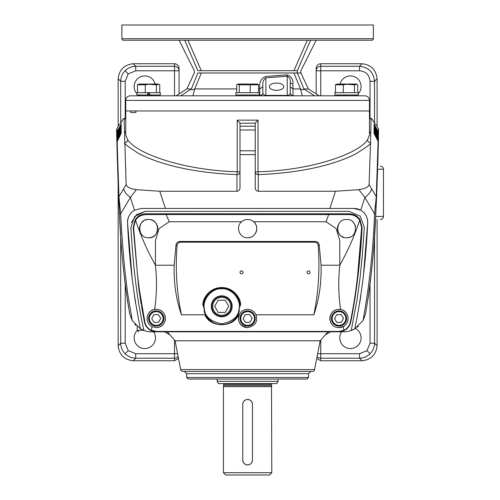 <?xml version="1.0" encoding="UTF-8"?>
<svg xmlns="http://www.w3.org/2000/svg" width="500" height="500" viewBox="0 0 500 500"><rect width="100%" height="100%" fill="white"/><g stroke="black" fill="none" stroke-linecap="round" stroke-linejoin="round"><path stroke-width="0.75" d="M271.8 472.713L269.513 475L225.719 475L223.438 472.713L271.8 472.713L271.494 384.294L223.738 384.294A0.912 0.912 0 0 0 223.438 383.612L223.525 383.612M271.494 384.294A0.912 0.912 0 0 1 271.8 383.612M271.8 386.65L223.438 386.65L223.738 384.294M242.781 404.244L243.15 402.438L244.194 400.869L245.763 399.819L247.619 399.45L249.469 399.819L251.031 400.863L252.081 402.425L252.456 404.244M252.456 460.156L252.087 461.956L251.044 463.525L249.475 464.575L247.619 464.95L245.769 464.581M271.494 385.519L223.738 385.519M278.081 381.325L276.762 383.612L218.475 383.612L217.156 381.325L278.081 381.325L278.081 379.038M245.763 464.575L244.2 463.531L243.15 461.969L242.781 460.156M223.794 383.612L223.438 383.612M239.219 309.131L239.275 311.413L236.088 317.613L238.588 314.794L239.262 314.794C240.987 311.35 243.769 309.538 247.619 309.356C251.462 309.538 254.25 311.35 255.975 314.794L313.831 314.794C318.531 291.981 319.981 268.962 318.181 245.744C317.962 243.588 316.737 242.406 314.5 242.188L180.738 242.188C178.506 242.394 177.281 243.575 177.056 245.744C175.256 268.962 176.706 291.981 181.4 314.794L204.862 314.794L207.356 317.613L204.169 311.413L204.231 309.131L202.8 304.425C202.887 298.45 209.375 287.631 221.725 287.5C234.075 287.631 240.562 298.444 240.644 304.425L239.044 308.925C238.556 316.575 232.781 321.538 221.725 323.825C210.662 321.538 204.887 316.575 204.406 308.925L203.556 304.275A18.275 18.275 0 0 1 205.481 297.931M215.2 289.231A18.275 18.275 0 0 1 221.725 288.031C231.887 288.85 237.944 294.269 239.887 304.275L239.044 308.925C241.531 299.706 231.206 287.712 221.725 288.794C212.237 287.712 201.919 299.706 204.406 308.925L204.231 309.131M247.619 309.356A9.137 9.137 0 0 0 238.481 318.494A9.137 9.137 0 0 0 247.619 327.631C255.25 325.975 258.038 321.7 255.975 314.794M239.262 314.794C237.2 321.706 239.981 325.988 247.619 327.631M241.525 273.788A1.525 1.45 0 0 1 240 272.337A1.525 1.45 0 0 1 241.525 270.887A1.525 1.45 0 0 1 243.05 272.337A1.525 1.45 0 0 1 241.525 273.788M308.544 273.788A1.525 1.45 0 0 1 307.019 272.337A1.525 1.45 0 0 1 308.544 270.887A1.525 1.45 0 0 1 310.069 272.337A1.525 1.45 0 0 1 308.544 273.788M339.006 327.631L343.231 326.6C351.637 321.887 348.038 310.194 340.631 309.5L339.006 309.356C326.969 309.519 327.062 327.575 339.006 327.631A9.137 9.137 0 0 0 343.231 326.6L343.812 330.294L338.825 331.444L156.412 331.444L151.419 330.294L152 326.6C143.619 321.919 147.169 310.188 154.606 309.5C156.788 295.387 157.062 280.625 155.425 265.212L155.469 240.463L159.144 228.531L169.213 221.75L241.6 221.75C235.231 226.756 239.419 238.15 247.619 237.769A9.137 9.137 0 0 0 253.637 221.75L326.025 221.75L336.081 228.5L339.762 240.456L339.812 265.212C338.175 280.637 338.45 295.406 340.631 309.5A9.137 9.137 0 0 0 332.35 324.756M156.225 309.356L154.606 309.5A9.137 9.137 0 0 1 165.369 318.494A9.137 9.137 0 0 1 156.225 327.631C168.181 327.55 168.256 309.5 156.225 309.356M154.519 309.519A9.137 9.137 0 0 0 147.356 320.681M152 326.6L156.225 327.631M247.619 237.769C255.806 238.15 260.012 226.762 253.637 221.75A9.137 9.137 0 0 0 241.6 221.75M221.725 295.863A10.444 10.444 0 0 0 211.275 306.306A10.444 10.444 0 0 0 221.725 316.756A10.444 10.444 0 0 0 232.169 306.306A10.444 10.444 0 0 0 221.725 295.863M221.725 296.319A9.988 9.988 0 0 0 211.731 306.306A9.988 9.988 0 0 0 221.725 316.3A9.988 9.988 0 0 0 231.713 306.306A9.988 9.988 0 0 0 221.725 296.319M146.819 219.669A9.137 9.137 0 0 0 145.137 220.175M143.581 220.994A9.137 9.137 0 0 0 139.625 230.281M148.613 237.769C136.85 238.4 136.912 218.594 148.613 219.488C160.675 218.938 159.987 238.775 148.613 237.769A9.137 9.137 0 0 0 157.75 228.625A9.137 9.137 0 0 0 148.613 219.488M338.506 224.431A9.137 9.137 0 0 0 340.35 235.269M341.731 236.344A9.137 9.137 0 0 0 343.269 237.131M346.625 237.769C335.288 238.8 334.519 218.956 346.625 219.488C358.275 218.588 358.45 238.344 346.625 237.769A9.137 9.137 0 0 0 350.056 237.094M355.538 226.619A9.137 9.137 0 0 0 353 222.081M346.188 312.838A9.137 9.137 0 0 0 340.688 309.513M361.644 227.6L362.069 227.512L360.006 219.675L359.706 220.219L361.644 227.6L357.625 275.581C355.812 291.806 353.394 307.256 350.381 321.938L350.825 321.788C356.712 291.425 360.462 260 362.069 227.512L359.837 257.731M358.038 275.619L354.988 298.55M353.05 310.144L350.769 322.062C349.894 325.975 347.638 328.844 343.994 330.675L343.05 331.069M169.213 221.75L166.181 214.537L145.881 214.619L146.088 213.775C141.381 213.956 137.756 215.925 135.231 219.675L133.169 227.512L138.844 288.9L141.025 303.412M141.569 306.637L144.469 322.069C145.312 325.925 147.575 328.794 151.244 330.675L156.412 331.825L338.825 331.825L344.438 330.45M234.825 319.056L235.319 318.525M208.681 319.113L212.844 322.287M238.588 314.794C233.206 327.994 210.294 328.05 204.862 314.794M313.831 314.794C319.15 299.35 321.562 282.825 321.069 265.212L319.225 244.838L318.181 245.744M177.056 245.744L176.006 244.838L174.169 265.212C173.681 282.881 176.094 299.413 181.4 314.794M176.006 244.838C176.412 242.738 177.7 241.612 179.881 241.469L180.738 242.188M179.881 241.469L315.35 241.469L314.5 242.188M315.35 241.469C317.525 241.606 318.819 242.731 319.225 244.838M239.275 311.413A18.275 18.275 0 0 1 204.169 311.413A18.275 18.275 0 0 0 239.275 311.413M240.644 304.425L239.887 304.275A18.275 18.275 0 0 0 237.969 297.931A18.275 18.275 0 0 1 239.887 304.275M202.8 304.425L203.556 304.275C205.506 294.269 211.556 288.85 221.725 288.031A18.275 18.275 0 0 1 228.244 289.231A18.275 18.275 0 0 0 221.725 288.031M174.169 265.212L155.425 265.212C148.537 252.95 142.706 240.225 137.925 227.031L135.525 220.219L133.588 227.6L137.419 273.913L139.281 289.037L144.856 321.938L144.412 321.788L138.844 288.9L133.169 227.512L133.588 227.6M144.469 322.069L144.913 322.219C145.725 325.9 147.887 328.612 151.4 330.363L151.419 330.294M151.4 330.363L151.244 330.675L152.188 331.069M343.812 330.294L343.994 330.675M343.837 330.363C347.35 328.612 349.513 325.9 350.325 322.219L350.769 322.062M349.356 214.619L349.144 213.775L166.181 213.775L166.181 214.537L349.356 214.619C353.844 214.806 357.294 216.675 359.706 220.219L357.306 227.05C352.519 240.244 346.688 252.963 339.812 265.212L321.069 265.212M145.881 214.619C141.406 214.8 137.956 216.663 135.525 220.219L135.231 219.675M166.181 213.775L146.088 213.775M360.006 219.675C357.494 215.931 353.875 213.962 349.144 213.775M221.725 296.406A9.9 9.9 0 0 1 231.625 306.306A9.9 9.9 0 0 1 221.725 316.212A9.9 9.9 0 0 1 211.825 306.306A9.9 9.9 0 0 1 221.725 296.406M221.725 297.325A8.988 8.988 0 0 1 230.712 306.306A8.988 8.988 0 0 1 221.725 315.294A8.988 8.988 0 0 1 212.738 306.306A8.988 8.988 0 0 1 221.725 297.325M228.756 306.306L225.244 300.219L218.206 300.219L214.688 306.306L218.206 312.4L225.244 312.4L228.756 306.306M339.006 310.881A7.619 7.619 0 0 1 346.625 318.494A7.619 7.619 0 0 1 339.006 326.112A7.619 7.619 0 0 1 331.394 318.494A7.619 7.619 0 0 1 339.006 310.881M339.006 311.637A6.856 6.856 0 0 1 345.863 318.494A6.856 6.856 0 0 1 339.006 325.35A6.856 6.856 0 0 1 332.156 318.494A6.856 6.856 0 0 1 339.006 311.637M334.531 318.731L336.569 314.738L341.037 314.5L343.481 318.256L341.45 322.25L336.975 322.488L334.531 318.731M247.619 310.881A7.619 7.619 0 0 1 255.231 318.494A7.619 7.619 0 0 1 247.619 326.112A7.619 7.619 0 0 1 240 318.494A7.619 7.619 0 0 1 247.619 310.881M247.619 311.637A6.856 6.856 0 0 1 254.469 318.494A6.856 6.856 0 0 1 247.619 325.35A6.856 6.856 0 0 1 240.763 318.494A6.856 6.856 0 0 1 247.619 311.637M252.094 318.256L250.056 322.25L245.588 322.488L243.144 318.731L245.175 314.738L249.65 314.5L252.094 318.256M156.225 310.881A7.619 7.619 0 0 1 163.844 318.494A7.619 7.619 0 0 1 156.225 326.112A7.619 7.619 0 0 1 148.613 318.494A7.619 7.619 0 0 1 156.225 310.881M156.225 311.637A6.856 6.856 0 0 1 163.081 318.494A6.856 6.856 0 0 1 156.225 325.35A6.856 6.856 0 0 1 149.375 318.494A6.856 6.856 0 0 1 156.225 311.637M158.262 314.5L160.7 318.256L158.669 322.25L154.194 322.488L151.75 318.731L153.787 314.738L158.262 314.5M242.781 460.112A4.838 4.838 0 0 0 247.619 464.95A4.838 4.838 0 0 0 252.456 460.112L252.456 404.288A4.838 4.838 0 0 0 247.619 399.45A4.838 4.838 0 0 0 242.781 404.288L242.781 460.112M236.688 92.681L236.688 84.831L237.887 84.038L257.35 84.038L258.55 84.831L258.55 92.681M237.456 84.237L239.25 84.831L258.55 84.831M239.25 92.681L239.25 84.831M250.181 84.831L250.181 92.681M259.312 92.681L235.888 92.681L235.888 94.969L259.312 94.969L259.312 92.681M180.675 369.575L314.562 369.575A2.288 2.288 0 0 1 312.319 371.425L182.919 371.425A2.288 2.288 0 0 1 180.675 369.575L175.081 340.794L167.281 331.825M314.562 369.575L320.156 340.794L175.081 340.794M320.156 340.794L327.956 331.825M308.544 377.519L307.019 379.038L188.212 379.038L186.688 377.519L308.544 377.519L308.544 373.706L186.688 373.706L184.406 371.425M186.688 377.519L186.688 373.706M358.35 92.681L358.35 94.969L334.894 94.969L334.894 92.681L358.35 92.681M148.119 94.969L148.119 92.681L136.881 92.681L136.881 94.969L147.694 94.969L147.694 92.681L149.531 92.681L149.531 94.969L147.694 94.969M149.1 94.969L149.1 92.681L160.338 92.681L160.338 94.969L149.531 94.969M343.275 92.681L343.275 84.831L335.481 84.831L336.894 84.038L356.356 84.038L357.762 84.831L357.762 92.681M343.275 84.831L346.625 84.237L354.412 84.831L356.981 84.331M335.481 92.681L335.481 84.831M354.412 92.681L354.412 84.831M156.4 84.831L148.613 84.237L145.262 84.831L137.469 84.831L138.881 84.038L158.344 84.038L158.969 84.331L156.4 84.831L156.4 92.681M159.75 92.681L159.75 84.831L158.969 84.331M145.262 84.831L145.262 92.681M137.469 84.831L137.469 92.681M146.119 331.144L148.212 331.569M148.244 331.575L151.562 331.825A22.281 22.281 0 0 1 140.438 328.844L132.238 320.631L129.769 314.181M134.806 324.225L135.887 325.375M132.231 279.106L127.556 222.938C129.156 259.481 133.45 294.781 140.438 328.844L144.875 330.794A3.044 1.994 -72.5 0 1 144.306 330.444M153.556 331.825A10.662 10.662 0 0 1 144.806 348.575A10.662 10.662 0 0 1 137.194 330.444M355.406 328.481A10.662 10.662 0 0 1 350.431 348.575A10.662 10.662 0 0 1 341.681 331.825M377.619 169.225L383.475 169.225L383.475 216.444L375.662 216.444M376.706 194.213L376.625 196.194M155.156 84.038A10.662 10.662 0 0 0 134.144 86.594A10.662 10.662 0 0 0 136.881 93.731M340.081 84.038A10.662 10.662 0 0 1 361.094 86.594A10.662 10.662 0 0 1 358.35 93.731M130.731 110.962L125.763 110.962L125.763 135.081L127.713 139.85C136.556 153.387 182.419 170.269 237.213 171.788L237.213 120.138L258.019 120.138L258.019 171.788C312.887 170.244 358.569 153.438 367.519 139.85L369.469 135.081L369.469 110.962L135.944 110.962L135.944 112.487L130.731 112.487L130.731 110.962M363.406 275.631L367.681 222.938C366.075 259.525 361.781 294.831 354.8 328.844A22.281 22.281 0 0 1 343.669 331.825L338.825 331.825L338.825 331.444M131.531 272.938L131.831 275.606M360.194 216.125L364.319 227.488L362.325 255.25L364.319 227.488L360.194 216.125L349.113 211.344L145.331 211.363L134.744 216.375L130.85 227.431C133.894 276.944 138.044 303.363 143.894 330.462M359.944 278.819L357.175 299.062L359.944 278.819L362.325 255.25M351.225 330.506L357.175 299.062M131.375 222.525L136.544 214.681L145.331 211.363M378.363 142.338L378.088 141.181L376.281 196.675L374.55 213.756A2.288 0.312 2.9 0 0 375.812 213.544L378.363 142.338M376.231 136.006L375.562 136.363L374.038 132.531A0.762 0.75 180 0 0 373.95 132.175L378.125 139.531L378.144 138.869L378.406 140.688L378.125 139.531L377.456 139.887L375.562 136.45M377.512 137.694L378.175 137.338L378.194 136.725L378.456 138.488L376.231 133.725L375.581 134.081M377.6 133.825L378.263 133.463L378.544 134.613L377.781 134.594M374.056 124.15L376.231 127.963L375.562 128.325M374.062 124.406L375.081 127M373.95 125.806L378.237 134.75L378.469 137.838L378.237 134.75L374.038 126.169A0.762 0.756 0 0 0 373.95 125.806L378.263 133.463L374.038 124.4M377.638 132.144L378.3 131.781L378.581 132.925L377.819 132.912M377.15 179.2L377.262 179.65M377.694 166.694L378.363 128.9L378.562 133.769M378.444 129.05L378.631 130.062M130.731 112.487L135.944 112.487M121.287 132.169A0.762 0.75 180 0 0 121.194 132.531L119.669 136.363L119 136.006L121.287 132.169L121.287 133.025L116.869 142.338L119.419 213.538C120.769 247.731 124.175 281.056 129.637 313.519L127.231 299.056M117.594 140.669L117.775 139.887L117.106 139.531L116.831 140.688L117.094 138.869L117.106 139.531L119 136.006M117.006 147.794L116.719 135.9L121.287 127.75L117.044 136.725L116.781 138.488L117.306 158.863M117.1 151.3L116.781 138.481L117.3 138.481M117.188 136.45L116.731 136.463L116.781 138.463M117.45 134.594L116.688 134.613L116.969 133.463L117.638 133.825M119.556 130.006L119 129.706L116.681 134.1L117.1 151.387M121.237 124.069L121.287 124.644A0.762 0.756 180 0 0 121.206 124.875M117.413 132.912L116.65 132.925L116.931 131.781L121.275 124.038L120.156 127M119 127.963L119.669 128.325M119.494 127.062L121.181 124.15M116.669 133.519L116.869 128.9L116.931 131.781L117.6 132.144M116.794 129.05L118.15 126.325M116.819 129.012L118.15 126.356L118.15 78.744C119.188 69.781 124.188 64.781 133.15 63.744L174.506 63.744L174.506 66.3A4.569 4.5 0 0 1 179.075 70.8L179.075 93.894M119.144 207.938L118.819 201.031A3.044 0.744 -2.6 0 1 118.775 201.169L118.15 184.275M120.706 235.556L120.706 343.206L125.206 343.206L128.262 350.65L135.706 353.706L135.706 358.206L174.506 358.206L174.506 360.763L133.15 360.763C124.188 359.725 119.188 354.725 118.15 345.763L118.144 184.444M156.412 331.444L156.412 331.825L151.562 331.825C134.8 331.825 134.8 331.825 151.562 331.825L151.562 331.825M344.719 331.8L347.069 331.562M350.931 330.444A3.044 1.994 72.5 0 1 350.363 330.794L354.938 328.762M357.394 327.094L358.319 326.331M365.469 314.181L363 320.631L354.8 328.844M116.587 130.025L116.681 134.1M117.219 155.731L116.812 140.019L119 135.312L117.094 138.869M117.419 140.669L116.831 140.688L118.138 184.231M118.169 185.131L116.906 143.763M125.55 287.131L124.406 277.744M123.737 271.637L123.506 269.413M121.075 240.944L120.85 237.731M120.662 234.956L119.806 220.756M119.712 219.062L119.481 214.7M119.45 214.194L119.2 209.125M117.125 141.231L118.95 196.675L123.744 188.644A15.231 5.613 30.8 0 0 130.369 197.469L134.512 210.212C129.913 212.881 127.594 217.125 127.556 222.938A13.706 13.706 0 0 1 134.512 210.212L141.244 208.444L353.994 208.444A13.706 13.706 0 0 1 366.737 217.106M367.325 218.975A13.706 13.706 0 0 1 367.681 222.938C367.638 217.113 365.319 212.875 360.719 210.212L364.869 197.469A15.231 5.613 -30.8 0 0 371.494 188.644L376.281 196.675A2.288 2.119 2.5 0 1 376.556 197.769M365.594 313.519C371.062 281.056 374.462 247.731 375.812 213.544M378.219 148.181L377.969 157.344M377.8 163.275L377.825 162.488M377.581 170.319L376.781 192.344M376.756 193.081L375.688 215.963M375.625 217.125L374.175 240.763M371.662 270.044L371.494 271.656M370.825 277.769L368.006 299.056M174.506 63.744C177.262 64.037 178.781 65.556 179.075 68.312L179.075 70.8L174.506 70.8L174.506 95.825M117.625 135.644L117 134.75L116.719 135.9L116.994 134.75L119 131.037L117 134.75M353.994 208.444L360.719 210.212M378.263 146.356L378.456 138.444M320.731 340.131L320.731 358.206L359.531 358.206L359.531 353.706L366.975 350.65L370.031 343.206L374.531 343.206L374.531 235.556M316.731 358.406L320.731 360.763L320.731 358.206A4.569 4.5 180 0 1 317.113 356.456M174.506 360.763L178.5 358.406M118.15 345.763L120.706 343.206C120.8 347.319 122.275 350.85 125.125 353.781C128.062 356.637 131.588 358.113 135.706 358.206L133.15 360.763M123.744 188.644L126.144 184.544L124.125 118.931L123.431 118.581L120.706 123.169L118.15 126.044M121.287 124.644L116.956 132.95L121.194 125.006L121.169 124.262M119 129.706L121.287 125.806L119 131.037L121.194 126.169A0.762 0.756 0 0 1 121.287 125.806M117.719 137.694L117.056 137.338L121.287 129.875L119 135.319L121.194 131.025L121.194 130.231A0.762 0.75 -0 0 1 121.287 129.875M258.019 120.138L255.231 123.219L255.231 187.95C255.356 189.894 256.375 191 258.281 191.256L335.481 191.256L329.831 208.444M165.4 208.444L159.756 191.256L236.956 191.256C238.863 191 239.875 189.9 240 187.95L240 154.619L255.231 154.619M373.95 132.175L373.95 133.025L378.088 141.181L374.038 133.387L374.038 132.225M377.644 140.669L377.456 139.887M377.969 157.494L377.812 162.775M377.938 158.469L378.269 146.144M378.319 144.131L378.406 140.688L377.819 140.669M378.144 138.869L374.038 131.025L374.038 130.231A0.762 0.75 0 0 0 373.95 129.875L373.95 130.662L378.419 140.019L377.925 159.019M378.419 140.006L378.456 138.488L377.938 138.481M374.038 130.231L375.562 134.088M373.95 128.475A0.762 0.75 0 0 1 374.031 128.737L374.038 128.106A0.762 0.75 -0 0 0 373.95 127.75L378.194 136.725L374.038 128.837L374.038 128.106L375.562 131.981M378.462 138.106L378.456 138.488M377.088 219.488L377.088 345.763C376.05 354.725 371.05 359.725 362.088 360.763L320.731 360.763M362.088 360.763L359.531 358.206C363.644 358.113 367.175 356.637 370.106 353.781C372.962 350.85 374.438 347.319 374.531 343.206L377.088 345.763M316.163 93.894L316.163 68.312C316.45 65.556 317.975 64.037 320.731 63.744L362.088 63.744C371.05 64.781 376.05 69.781 377.088 78.744L377.088 126.356L378.363 128.9L378.3 131.781L376.231 127.963M377.088 126.325L378.394 128.931M138.206 94.969A10.662 10.662 0 0 0 139.475 95.825M150.131 95.825A10.662 10.662 0 0 0 151.4 94.969M118.681 197.769A2.288 2.119 177.5 0 1 118.95 196.675L120.688 213.756L130.369 197.469L136.369 189.65C130.137 188.725 126.731 187.019 126.144 184.544M117.144 141.181L121.194 133.387L121.194 132.531M121.287 130.662A0.762 0.75 180 0 0 121.2 130.938L121.194 129.938L119.669 134.088M116.762 137.894L121.194 128.106A0.762 0.75 0 0 1 121.287 127.75M121.287 128.475A0.762 0.75 180 0 0 121.2 128.737L121.194 128.106L121.194 128.737M121.287 126.469A0.762 0.756 180 0 0 121.2 126.719L120.006 129.137M258.281 191.256L258.281 174.638A3.044 2.856 0 0 1 255.231 171.788L258.019 171.788L258.281 174.638C312.75 172.481 342.788 160.494 355.619 154.006C366.863 146.981 371.831 143.244 370.519 142.806L369.094 184.544C368.531 187.006 365.119 188.713 358.869 189.65L335.481 191.256M255.231 150.806L240 150.806L240 154.619M240 150.806L240 123.219L237.213 120.138M159.756 191.256L136.369 189.65M127.713 139.85C127.463 141.575 126.463 142.562 124.712 142.806C123.225 142.919 127.825 146.463 138.519 153.431C150.956 159.9 180.85 172.375 236.956 174.638L237.213 171.788L240 171.788A3.044 2.856 0 0 1 236.956 174.638L236.956 191.256M377.269 179.556L377.281 179.175M377.469 173.756L377.512 172.45M377.612 135.644L378.225 135.312L376.231 131.625L375.625 131.95M378.237 134.75L378.5 136.463L378.05 136.45M374.038 126.169L375.225 129.137M376.231 129.706L375.681 130.006M358.869 189.65L364.869 197.469L374.55 213.756C373.156 250.456 369.306 286.081 363 320.631M377.088 126.044L374.531 123.175L371.8 118.581L371.106 118.931L370.519 142.806C368.769 142.562 367.769 141.575 367.519 139.85M369.094 184.544L371.494 188.644M373.95 129.875L376.231 133.725M373.95 127.75L376.231 131.625M125.763 118.581L123.925 118.581L125.206 118.581L125.206 81.3L120.706 81.3C120.812 77.138 122.287 73.612 125.125 70.725C128.019 67.881 131.544 66.406 135.706 66.3L135.706 70.8L174.506 70.8L174.506 66.3L135.706 66.3L133.15 63.744M121.194 124.887L121.194 124.4M240 126.194L255.231 126.194M374.038 128.737L374.038 128.106M378.456 138.456L377.713 166.175M357.025 94.969A10.662 10.662 0 0 1 355.756 95.825M345.106 95.825A10.662 10.662 0 0 1 343.837 94.969M378.281 132.95L374.038 125.006L374.069 124.262M362.088 63.744L359.531 66.3C368.569 67.263 373.569 72.263 374.531 81.3L370.031 81.3L370.031 118.581L371.8 118.581M370.031 118.581L371.306 118.581M119.669 131.981L121.194 128.106M119.419 213.538A2.288 0.312 177.1 0 0 120.688 213.756C121.188 226.513 122.5 244.6 124.619 268.019L127.613 293.113L132.238 320.631M320.731 95.825L320.731 70.8L316.163 70.8A4.569 4.5 -0 0 1 320.731 66.3L359.531 66.3L359.531 70.8C365.931 71.4 369.431 74.9 370.031 81.3M125.763 131.475L124.45 132.844L125.763 132.587M119.606 131.95L119 131.625M119.656 134.075L119 133.725M369.469 132.587L370.781 132.844L369.469 131.475M125.763 100.4A4.569 4.569 0 0 1 130.331 95.825L364.9 95.825A4.569 4.569 0 0 1 369.469 100.4L369.469 110.962L125.763 110.962L125.763 100.4L369.469 100.4M373.356 38.706A1.525 1.525 0 0 1 371.831 40.231L123.4 40.231A1.525 1.525 0 0 1 121.881 38.706L121.881 25L373.356 25L373.356 38.706L121.881 38.706M236.688 88.925L194.762 88.925C192.488 90.031 191.356 90.031 191.381 88.925L197.844 72.981C193.125 72.981 193.125 72.981 197.844 72.981L300.931 72.981L308.363 88.925L319.2 95.825M276.556 83.075A7.225 3.613 0 0 0 269.331 86.75A7.225 3.613 0 0 0 276.556 90.3A7.225 3.613 0 0 0 283.781 86.75A7.225 3.613 0 0 0 276.556 83.075M184.694 40.231C177.213 40.231 177.213 40.231 184.694 40.231L197.85 70.694C193.125 70.694 193.125 70.694 197.85 70.694L297.381 70.694L310.544 40.231C318.025 40.231 318.025 40.231 310.544 40.231M293.956 70.694L307.3 40.231L187.938 40.231L201.275 70.694M295.244 70.694L297.381 70.694C302.106 70.694 302.106 70.694 297.381 70.694L297.081 72.981M184.744 40.35L186.056 43.388M262.85 92.781C263.05 94.388 264.069 95.269 265.894 95.419L265.894 77.825C263.531 79.594 262.512 82 262.85 85.05L262.85 92.781A3.044 3.044 0 0 1 259.8 95.825L262.213 94.644M262.625 93.931L262.794 93.35M265.894 95.825L265.894 95.419L287.219 95.419C289.05 95.269 290.062 94.388 290.269 92.781L290.319 93.338M293.312 95.825A3.044 3.044 0 0 1 290.269 92.781L290.269 82.587C290.706 79.744 289.694 77.625 287.219 76.231L286.863 74.881C291.256 76.181 293.269 79.181 292.906 83.875L293.081 95.819L291.062 94.831M290.469 93.875L291.044 94.812M262.85 85.05L262.85 85.512M262.85 86.8L262.85 86.069M265.894 77.825L287.219 76.231L287.219 95.825M259.8 95.825L259.738 88.925L262.85 86.844M179.075 40.231L194.306 70.694L194.306 72.981L186.869 88.925L191.381 88.925L180.7 95.825L192.925 95.825L194.762 88.925L201.312 72.981M302.312 95.825L314.531 95.825L303.856 88.925C303.869 90.031 302.744 90.031 300.475 88.925L302.312 95.825M308.363 88.925L303.856 88.925L297.387 72.981M293.925 72.981L300.475 88.925L293.075 88.925M290.269 86.831L292.913 88.919M290.269 82.587A3.044 1.3 180 0 0 292.906 83.875M259.738 88.925L259.694 86.337C259.413 81.538 261.425 78.244 265.731 76.475L286.863 74.881M259.694 88.925L258.55 88.925M329.05 213.775L326.025 221.75M139.281 289.037L138.844 288.9M143.469 330.3L137.188 330.3L138.713 331.825M169.925 334.869L164.656 331.825M125.206 284.419L125.206 343.206M135.706 353.706L174.506 353.706L174.506 340.131M330.575 331.825L325.306 334.869M317.644 353.706L359.531 353.706M370.031 343.206L370.031 284.419M178.125 356.456A4.569 4.5 180 0 1 174.506 358.206L174.506 353.706L177.587 353.706M128.262 350.65L125.125 353.781M118.775 201.169L118.863 202.006M366.975 350.65L370.106 353.781M125.206 81.3L128.262 73.856L135.706 70.8M120.706 123.169L120.706 81.3L118.15 78.744M377.088 78.744L374.531 81.3L374.531 123.175M255.231 130L240 130M255.238 123.188L239.994 123.188M320.731 63.744L320.731 70.8L359.531 70.8M125.125 70.725L128.262 73.856M124.125 118.931L125.763 118.931M119.669 136.45L117.775 139.887M369.469 118.931L371.106 118.931M223.438 472.713L223.438 386.65M217.156 381.325L217.156 379.038M151.244 330.675L150.8 330.456M308.544 373.706L310.831 371.425M363.7 272.944L363 279.119M360.831 295.531L359.669 303.062M135.562 303.038L134.406 295.581M373.963 124.038L375.744 127.062M378.387 128.925L378.569 129.262M116.606 129.419L116.594 130.05M137.188 326.562L137.188 330.3M383.475 216.444C383.294 218.294 382.275 219.306 380.431 219.488M383.475 169.225C383.294 167.375 382.275 166.356 380.431 166.175M316.163 40.231L300.931 70.694L300.931 72.981M186.869 88.925L176.038 95.825"/></g></svg>
